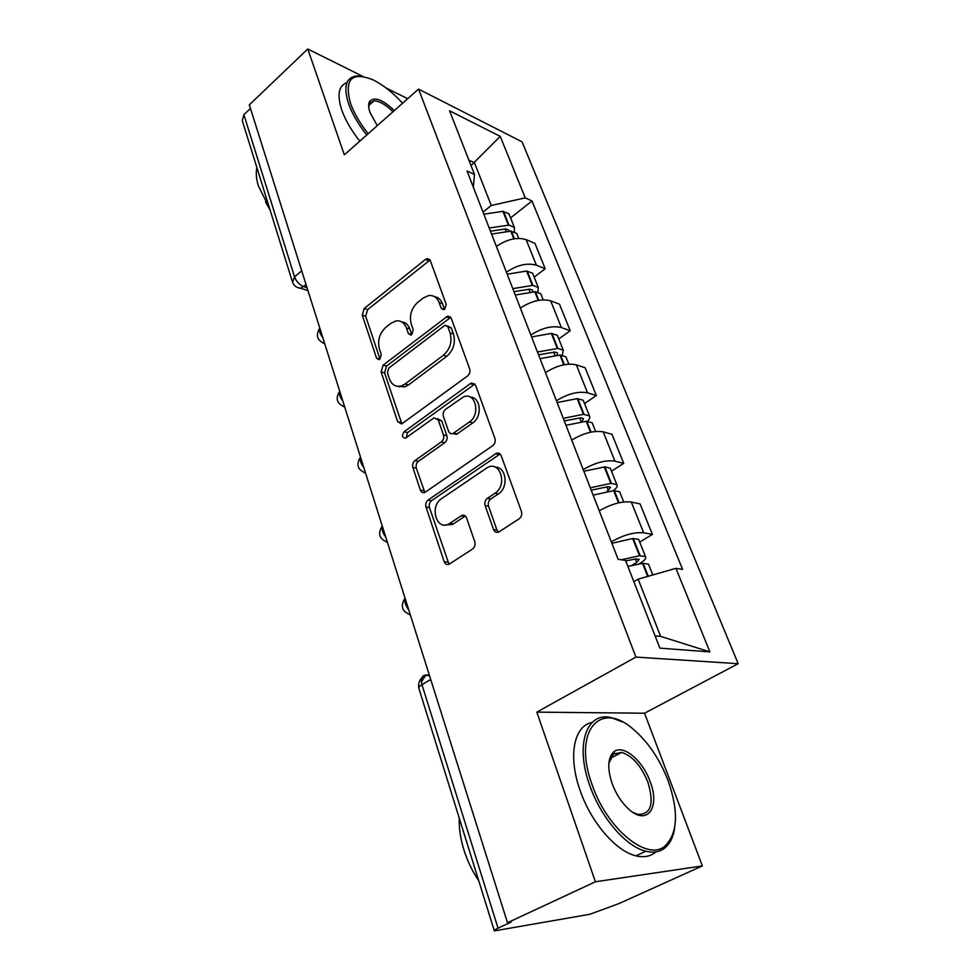 <?xml version="1.0" encoding="UTF-8"?>
<svg xmlns="http://www.w3.org/2000/svg" width="980" height="980" viewBox="0 0 980 980"><rect width="100%" height="100%" fill="white"/><g stroke="black" fill="none" stroke-linecap="round" stroke-linejoin="round"><path stroke-width="1.47" d="M444.749 309.214L446.206 304.351L430.355 260.717L427.28 258.622L425.381 259.48L364.229 308.492L362.257 315.119L376.553 358.153L378.954 359.672L379.873 359.207L381.269 354.503L379.382 348.856C377.374 340.428 379.517 333.249 385.802 327.345L390.898 323.351L395.724 320.999C400.698 320.215 404.262 322.518 406.394 327.896L408.366 333.58L410.791 335.099L411.808 334.609L413.241 329.819L411.257 324.135C409.138 315.634 411.318 308.345 417.799 302.269L423.054 298.153L428.407 295.617C433.393 294.956 436.958 297.259 439.113 302.514L441.184 308.235L443.634 309.754L444.749 309.214M493.54 529.543C494.765 532.238 496.603 533.01 499.065 531.834L519.167 518.812C521.483 516.938 522.242 514.463 521.421 511.389L501.184 455.7C500.119 453.324 498.465 452.552 496.223 453.385L428.113 500.008C426.006 501.785 425.308 504.137 426.006 507.04L444.161 561.699C445.3 564.37 447.052 565.154 449.391 564.039L472.581 549.008C474.81 547.207 475.545 544.794 474.786 541.756L466.578 517.942C465.476 515.407 463.773 514.623 461.494 515.602L449.073 523.835C436.578 531.405 429.166 506.305 441.515 498.698L487.489 467.485C500.315 460.306 507.787 485.468 494.986 493.234L487.33 498.342C485.088 500.192 484.353 502.605 485.125 505.607L493.54 529.543L496.97 530.107L498.367 532.177M635.922 657.09L536.82 712.129L595.411 881.767L507.505 922.731L249.324 104.86L307.769 49L344.335 154.852L418.558 89.106L635.922 657.09L738.161 663.693L522.058 141.831L418.558 89.106M467.521 376.002C469.677 374.078 470.4 371.714 469.665 368.897L451.278 318.292L447.689 316.099L383.119 365.148L381.11 371.885L397.66 421.719L401.641 423.973L467.521 376.002M475.643 385.373L494.912 438.428C495.684 441.368 494.961 443.781 492.72 445.68L424.952 492.389C422.858 493.173 421.327 492.401 420.371 490.074L412.874 467.521C412.2 464.692 412.899 462.376 414.969 460.576L441.306 441.907C443.426 440.069 444.136 437.717 443.426 434.875L438.305 420.065L434.103 417.786L405.475 438.207C402.082 437.68 401.616 435.537 404.054 431.8L470.302 383.682L471.405 383.094L475.643 385.373M595.411 881.767L702.378 865.916L619.213 903.474L589.838 914.279L494.337 930.89C493.834 930.498 495.072 929.591 498.036 928.183L511.095 922.107L507.505 922.731M702.378 865.916L644.546 713.22L738.161 663.693M292.212 281.162L242.268 120.601L243.885 114.697L294.551 276.862C296.413 281.615 299.476 284.886 303.763 286.675L307.059 287.74M250.451 108.437L243.885 114.697M407.717 98.711L385.998 87.906M363.066 76.501L307.769 49M506.403 272.207C517.183 264.968 527.179 262.615 536.379 265.188L526.125 239.61C516.938 236.891 507.028 239.181 496.382 246.458M526.125 239.61L534.957 243.359L545.211 268.765L534.149 277.107M536.379 265.188L545.211 268.765M558.784 338.933L570.213 330.738L559.494 304.18L550.674 300.836C541.45 298.483 531.356 300.909 520.38 308.112M530.854 335.038C541.977 327.871 552.157 325.385 561.381 327.565L570.213 330.738M584.533 403.576L596.355 395.528L585.146 367.757L576.326 364.854C567.077 362.894 556.787 365.479 545.468 372.596M556.432 400.771C567.91 393.703 578.286 391.045 587.547 392.821L596.355 395.528M611.471 471.221L623.721 463.344L611.986 434.275L603.19 431.849C593.917 430.343 583.431 433.087 571.732 440.094M583.21 469.616C595.081 462.658 605.652 459.828 614.938 461.151L623.721 463.344M639.695 542.075L652.398 534.406L640.099 503.928L631.328 502.054C622.043 501.025 611.349 503.941 599.246 510.825M611.299 541.793C623.562 534.957 634.354 531.956 643.639 532.765L652.398 534.406M483.018 212.096L491.262 205.482L474.467 162.754L468.881 160.12M471.025 165.596L500.229 136.367L525.243 197.862L491.262 205.482M473.316 187.168L474.492 174.44L449.587 110.814L500.229 136.367M655.081 635.898L660.63 636.375L638.139 579.143L675.918 568.351L682.582 569.404L531.993 200.986L525.243 197.862M675.918 568.351L709.9 651.896L659.871 648.135L625.559 560.45L618.098 559.274L467.031 170.998L474.492 174.44M536.82 712.129L644.546 713.22M638.139 579.143L633.864 581.667M510.568 217.903L531.993 200.986M660.63 636.375L709.9 651.896M441.184 308.235L444.528 309.374L442.495 303.678C440.902 299.598 438.281 297.271 434.618 296.707M401.788 321.918C405.536 322.371 408.207 324.723 409.799 328.974L411.772 334.633L408.366 333.58M430.036 260.031L367.647 309.594L365.687 316.197L379.983 359.109L376.553 358.153M450.763 317.312L386.561 366.104L384.552 372.829L401.849 423.887M447.885 326.805L445.337 325.262L444.295 325.776L388.815 368.088L387.394 372.829L389.428 378.88C391.78 384.907 395.761 387.259 401.335 385.949L405.022 384.025L443.377 355.299C450.126 349.186 452.356 341.726 450.102 332.943L447.885 326.805L451.253 327.908L447.382 325.936M398.101 386.377L404.777 386.867L408.464 384.956L405.022 384.025M451.253 327.908L453.471 334.021C455.737 342.792 453.507 350.228 446.77 356.316L408.464 384.956M437.533 418.644L441.735 420.922L446.856 435.684C447.566 438.526 446.868 440.865 444.749 442.703L418.435 461.31C416.365 463.099 415.667 465.414 416.353 468.232L424.855 492.438M474.871 384.025L407.509 432.596L406.222 437.766M469.359 422.037C480.911 414.601 475.606 391.706 463.626 396.802L445.52 409.371C443.401 411.233 442.691 413.572 443.401 416.402L448.558 431.212C449.477 433.393 450.959 434.152 452.993 433.503L469.359 422.037L472.752 422.895C482.552 416.659 480.727 396.986 470.449 397.194M452.87 433.552L456.411 434.324L457.231 433.871L453.801 433.05M472.752 422.895L457.231 433.871M495.268 467.203C506.317 466.603 508.865 487.685 498.391 493.908L490.747 499.004C488.518 500.841 487.783 503.255 488.555 506.244L496.97 530.107M445.141 525.01L452.54 524.398L453.324 523.933L449.857 523.357M465.353 516.007L453.324 523.933M500.106 453.985L431.592 500.633C429.485 502.409 428.787 504.749 429.485 507.64L448.999 564.247M490.441 231.157L505.607 228.965L508.816 230.129L509.098 231.109M491.58 234.085L510.788 231.145L516.779 233.485L517.293 234.796M514.378 231.721L514.365 227.446L508.963 225.106L489.204 227.997M483.826 214.179L502.936 211.349L508.914 213.775L509.453 215.098M513.961 291.636L529.96 289.161L532.606 290.19L532.74 291.734M515.272 295.005L535.386 291.721L540.801 293.804L541.291 295.041M537.922 292.04L538.29 287.495L532.875 285.388L512.797 288.635M507.187 274.204L526.615 271.031L532.606 273.212L533.108 274.474M538.547 354.821L554.815 352.053L557.449 352.947L557.118 355.14M540.054 358.68L559.911 355.03L565.913 356.843L566.366 357.994M562.336 355.127L563.279 350.24L557.877 348.402L537.457 352.016M531.589 336.936L551.336 333.408L557.338 335.307L557.804 336.495M399.08 386.806L399.754 386.304M564.272 420.935L580.797 417.823L583.431 418.583L582.047 421.608M565.975 425.32L586.175 421.265L592.177 422.76L592.594 423.826M587.571 421.229C589.752 419.073 590.364 417.284 589.421 415.863L583.431 414.332L563.267 418.338M557.118 402.547L577.208 398.64L583.198 400.244L583.639 401.335M498.391 453.079L497.509 453.691M591.21 490.172L608.017 486.693L610.638 487.293L607.024 491.507M593.145 495.121L613.688 490.637L619.666 491.801L620.058 492.756M613.333 490.662C616.665 488.175 617.817 486.141 616.788 484.573L610.81 483.373L590.291 487.82M583.86 471.27L604.88 466.884L610.271 468.207L610.675 469.2M625.73 560.891L635.934 558.943L639.156 559.311L636.743 562.422L631.892 565.313M627.874 566.379L643.137 563.304L648.503 564.162L648.833 565.007M639.083 563.843L640.491 563.01C644.828 560.315 646.494 558.171 645.477 556.579L639.499 555.746L621.32 559.776M611.888 543.3L632.664 538.51L638.642 539.417L638.997 540.311M402.609 103.231C392.809 92.537 382.96 84.758 373.074 79.87C351.563 71.344 344.054 79.221 350.558 103.488C354.111 113.288 359.979 123.382 368.174 133.733M366.765 134.983C358.325 124.338 352.286 113.962 348.635 103.88C343.159 86.534 345.916 77.212 356.928 75.938L362.429 76.403M377.3 125.648L370.109 112.712C368.358 107.714 368.186 103.954 369.595 101.418C374.372 96.432 382.616 99.482 394.315 110.581M392.98 111.757C385.716 104.615 379.382 100.977 373.98 100.854L369.632 103.255L368.725 107.09M269.488 208.103L258.377 185.931C256.209 178.789 255.719 172.713 256.919 167.715M270.161 210.296L265.58 201.929M359.819 141.132C351.404 130.536 345.389 120.185 341.775 110.115C336.863 94.864 338.59 85.713 346.969 82.638M369.338 103.843L370.305 104.162M592.104 784.711C606.657 828.21 646.641 861.395 664.514 846.414C677.817 833.87 678.993 811.857 668.005 780.374C659.503 758.74 647.878 741.652 633.129 729.12C600.177 699.781 572.32 731.178 592.104 784.711M674.755 827.279C673.395 837.202 669.806 844.319 663.999 848.619C659.038 852.11 652.974 852.992 645.832 851.24C625.926 846.72 600.703 817.32 589.764 785.446C574.721 744.261 586.873 711.419 611.116 717.605L622.19 721.856M612.145 783.571C607.135 768.185 607.735 757.601 613.933 751.795C623.072 743.979 642.525 760.174 650.058 781.403C660.545 807.385 647.192 826.397 628.682 809.1C621.577 802.559 616.065 794.057 612.145 783.571M632.933 812.371L637.858 814.38C651.039 814.649 654.37 803.882 647.866 782.101C641.116 765.784 632.394 755.886 621.724 752.42L613.505 753.963L608.837 763.445M478.73 880.726C472.274 871.147 467.313 860.783 463.834 849.648C460.429 838.525 458.91 828.014 459.252 818.104M655.889 851.877C650.647 856.422 644.019 857.745 636.008 855.846C616.04 851.424 590.891 822.159 580.087 790.382C567.714 755.911 574.072 725.617 592.091 722.456M613.015 752.603L613.725 752.861M614.619 753.228L617.424 754.637M429.35 675.134L425.933 675C421.829 675.428 420.506 678.65 421.964 684.689L498.036 928.183M306.103 284.714L300.529 288.218L297.504 287.532M614.938 461.151L603.19 431.849M587.547 392.821L576.326 364.854M561.381 327.565L550.674 300.836M643.639 532.765L631.328 502.054M319.737 327.908C318.88 330.566 319.897 333.776 322.775 337.537M324.711 343.686L322.837 342.976M339.656 391.008C338.835 393.887 339.889 397.243 342.829 401.065M360.481 456.974C359.685 460.086 360.799 463.589 363.801 467.497M387.357 542.136C379.248 539.061 377.545 533.684 382.261 525.99C381.526 529.371 382.678 533.047 385.74 537.016M405.095 598.327C404.397 601.977 405.61 605.824 408.746 609.879M344.703 406.994L342.939 406.296M365.589 473.169L363.972 472.519M387.443 542.418L386.034 541.83M410.351 614.95L409.175 614.46M301.705 270.811L294.551 276.862L292.579 282.314C294 285.866 296.646 287.826 300.529 288.218L307.953 290.595M430.71 679.446L421.964 684.689C419.305 686.331 418.313 687.629 418.962 688.597L494.238 930.559M421.363 681.835L425.933 675M442.495 303.678L439.113 302.514M409.799 328.974L406.394 327.896M365.687 316.197L362.257 315.119M367.647 309.594L364.229 308.492M428.75 260.741L425.381 259.48M401.126 422.539L397.66 421.719M384.552 372.829L381.11 371.885M386.561 366.104L383.119 365.148M449.502 317.986L446.133 316.859M446.77 356.316L443.377 355.299M453.471 334.021L450.102 332.943M423.838 490.723L420.371 490.074M416.353 468.232L412.874 467.521M418.435 461.31L414.969 460.576M444.749 442.703L441.306 441.907M446.856 435.684L443.426 434.875M441.735 420.922L438.305 420.065M407.509 432.596L404.054 431.8M473.683 384.638L470.302 383.682M488.555 506.244L485.125 505.607M490.747 499.004L487.33 498.342M498.391 493.908L494.986 493.234M464.655 516.387L461.188 515.786M447.652 562.153L444.161 561.699M429.485 507.64L426.006 507.04M431.592 500.633L428.113 500.008M499.028 454.512L495.635 453.728M514.378 238.74L511.364 231.17M508.963 225.106L503.512 211.374M508.387 225.082L502.936 211.349M505.999 231.207L505.104 228.94M513.839 238.826L510.788 231.145M538.792 300.309L535.386 291.721M532.875 285.388L527.191 271.056M532.299 285.376L526.615 271.031M529.96 291.893L528.869 289.149M538.253 300.407L534.811 291.721M564.345 364.695L560.499 355.017M557.877 348.402L551.924 333.408M557.289 348.402L551.336 333.408M554.999 355.336L553.712 352.065M563.794 364.805L559.911 355.03M591.087 432.107L586.775 421.241M584.019 414.307L577.796 398.615M583.431 414.332L577.208 398.64M581.201 421.706L579.682 417.872M590.524 432.229L586.175 421.265M619.103 502.752L614.288 490.588M611.398 483.324L604.88 466.884M610.81 483.373L604.28 466.933M608.409 490.625L606.89 486.778M618.539 502.875L613.688 490.637M648.27 576.252L643.137 563.304M640.111 555.685L633.264 538.449M639.499 555.746L632.664 538.51M636.743 562.422L635.395 559.004M647.694 576.412L642.525 563.378M319.541 328.496C315.474 335.601 317.177 340.599 324.649 343.478M339.509 391.437C335.246 398.713 336.949 403.821 344.617 406.737M360.407 457.195C355.924 464.667 357.614 469.898 365.503 472.887M405.034 598.143C400.22 606.057 401.959 611.569 410.265 614.693M429.497 675.6L425.283 675.441C420.2 678.185 418.019 682.313 418.766 687.813M429.669 259.516L427.28 258.622M450.579 317.067L447.689 316.099M404.777 386.867L401.335 385.949M456.411 434.324L452.993 433.503M474.786 384.062L471.405 383.094M452.54 524.398L449.073 523.835M464.949 516.203L461.494 515.602M499.616 454.181L496.223 453.385M518.714 238.361L516.779 233.485M514.365 227.446L508.914 213.775M543.202 299.843L540.801 293.804M538.29 287.495L532.606 273.212M568.817 364.131L565.913 356.843M563.279 350.24L557.338 335.307M595.62 431.421L592.177 422.76M589.421 415.863L583.198 400.244M623.721 501.956L619.666 491.801M616.788 484.573L610.271 468.207M652.803 574.954L648.503 564.162M645.477 556.579L638.642 539.417M369.632 103.255L369.595 101.418M373.98 100.854L368.86 105.46M664.514 846.414L663.999 848.619M613.505 753.963L613.933 751.795M621.724 752.42L610.221 758.373M636.008 855.846L645.832 851.24"/></g></svg>
